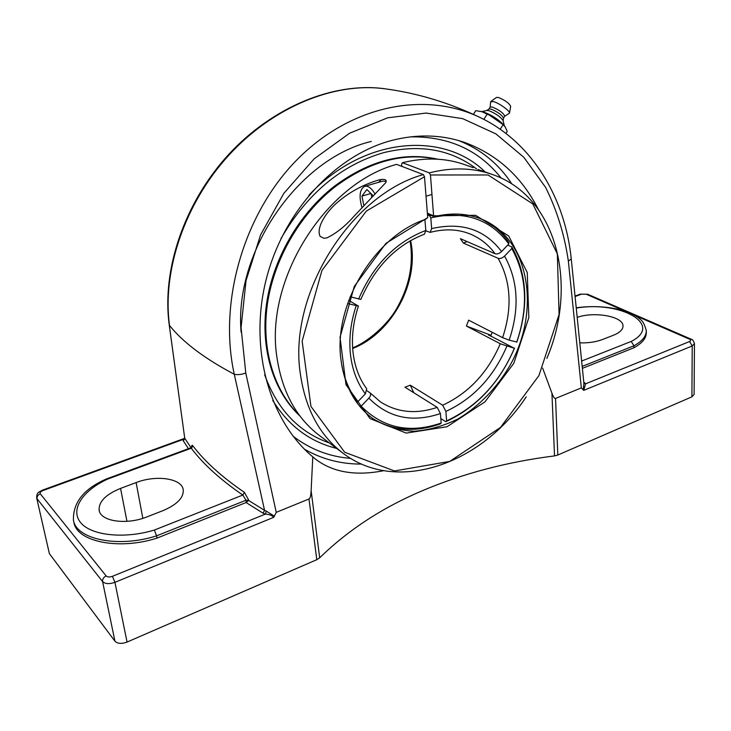 <?xml version="1.0" encoding="UTF-8"?>
<svg xmlns="http://www.w3.org/2000/svg" width="731" height="731" viewBox="0 0 731 731"><rect width="100%" height="100%" fill="white"/><g stroke="black" fill="none" stroke-linecap="round" stroke-linejoin="round"><path stroke-width="1.1" d="M191.019 447.71L184.934 438.536L183.307 440.793L188.434 448.688M244.364 492.319L242.829 495.051L246 500.251L248.805 500.278L244.364 492.319C222.142 477.197 204.982 461.709 192.874 445.873L191.239 448.231C203.355 464.185 220.543 479.801 242.829 495.051L154.405 530.03L156.571 535.85L246 500.251L246.329 502.444L248.805 500.278M154.405 530.03C124.425 539.204 90.982 535.585 80.584 522.537C69.893 509.58 82.704 490.547 107.494 479.152L106.644 478.869C83.974 488.673 72.899 502.444 73.438 520.18L73.904 522.382C76.746 541.772 118.989 550.397 156.991 538.107L246.329 502.444M246.1 502.544L263.087 513.189L264.567 510.357L248.851 500.616M191.814 447.966L191.796 446.805L190.782 447.82L191.239 448.231L107.494 479.152M192.874 445.873C191.997 444.841 191.595 445.252 191.668 447.107M263.087 513.189L265.335 514.112L266.386 511.161L264.567 510.357L234.267 374.254C204.543 358.537 182.969 342.282 169.528 325.478C162.026 271.055 184.678 203.428 228.757 155.31C273.129 106.735 334.442 82.082 384.131 88.716M112.419 576.32C109.586 577.289 107.494 577.161 106.15 575.937C103.555 577.243 102.367 579.116 102.587 581.565C105.237 584.005 109.348 584.261 114.941 582.333L112.419 576.32L265.335 514.112C269.154 514.304 271.978 515.364 273.787 517.292L274.335 516.159L266.386 511.161M169.19 324.646L184.669 437.759M169.153 324.226L184.687 437.887L182.969 439.495L183.307 440.793M184.102 438.536L182.969 439.495L42.955 490.556L42.38 490.181L184.084 438.545L184.678 437.832M583.841 382.733L584.489 382.678L583.786 382.158M583.886 383.163L585.577 383.83L584.489 382.678M583.914 383.391L583.192 389.806L583.731 390.372L585.577 383.83L689.598 341.514L692.22 345.955L694.45 343.689C693.427 340.555 692.312 339.047 691.106 339.184L689.616 339.221C691.097 340.006 691.087 340.774 689.598 341.514M577.252 317.355C594.458 311.205 623.461 316.45 623.004 325.999C622.967 329.59 619.778 332.678 613.419 335.264L602.49 339.513C595.929 341.971 588.382 343.095 579.838 342.866M576.302 308.071C620.263 300.551 664.141 324.582 631.2 341.441L633.96 345.79C642.22 341.222 646.332 336.187 646.295 330.668C643.764 321.247 641.644 320.47 638.163 317.537C633.329 314.184 627.207 311.561 619.787 309.652C606.045 306.417 591.543 305.786 576.275 307.76M646.305 330.997L646.314 332.605C646.35 338.133 642.238 343.186 633.987 347.755L582.406 368.342M633.987 347.755L633.96 345.79L582.205 366.395M274.335 516.159L276.245 512.349L245.79 373.066C241.166 374.61 237.328 375.003 234.267 374.254C218.048 301.126 244.355 211.807 298.732 158.024C353.448 103.939 427.05 91.137 481.51 118.194L481.51 118.194C532.698 143.331 565.255 198.558 571.258 258.993L568.352 261.058L581.337 387.905L583.192 389.806M156.991 538.107L156.571 535.85C118.532 548.122 76.262 539.524 73.438 520.18M583.731 390.372L692.22 345.955L691.91 396.823L694.103 394.438L694.45 343.689M581.337 387.905L555.542 398.432C554.546 398.797 553.349 397.034 551.932 393.159L542.63 368.104M691.91 396.823L557.817 455.038L555.542 398.432M383.72 470.682C355.394 476.265 332.523 472.308 315.098 458.794L312.786 456.875C269.638 420.837 248.997 349.601 265.828 280.905C282.577 212.2 334.825 155.511 391.35 140.553C416.862 133.937 441.122 134.513 464.121 142.28C496.861 154.204 521.541 176.463 538.144 209.048M336.635 448.414C309.862 441.807 288.562 425.826 272.764 400.469M308.93 195.204C363.325 136.98 443.132 130.593 485.055 171.876L484.443 171.31M42.38 490.181C39.182 492.255 36.623 491.89 36.678 497.966L49.37 553.614L114.931 641.169C117.563 643.746 121.602 644.048 127.048 642.065L316.788 559.69L319.685 557.799L311.132 490.638C310.913 495.664 310.2 498.451 308.994 498.99L276.245 512.349M551.932 393.159L554.527 455.906L557.817 455.038M554.527 455.906C507.689 461.8 464.057 473.222 423.633 490.181C383.099 507.195 348.449 529.737 319.685 557.799M312.786 456.875L311.132 490.638M120.56 488.399L136.112 482.579C156.215 474.675 181.781 478.339 183.234 489.679C183.883 497.592 177.158 504.573 163.05 510.613L147.004 516.863C126.655 525.205 100.64 521.486 99.16 510.348C98.53 501.786 105.666 494.476 120.56 488.399L126.956 521.34M505.971 133.471L507.168 131.571L506.793 130.401L505.167 126.902L503.111 124.635L500.214 129.25M473.405 114.383L475.753 110.646L481.848 111.697L489.505 115.196L503.111 124.635M483.858 119.381L487.212 114.036M489.505 115.196L485.832 113.323M505.039 126.728L503.76 125.038C498.67 119.555 492.036 115.233 483.858 112.081L480.468 111.359M502.553 124.142L501.155 122.963M504.335 125.796L503.074 120.56C500.561 116.823 495.837 113.533 488.893 110.683L486.983 110.445L481.692 111.596M503.111 120.706L503.513 118.066C501.813 114.868 497.637 111.87 490.976 109.074L489.03 108.965L486.809 110.482M503.504 118.148L504.737 116.165C503.513 113.086 499.355 110.034 492.274 107.009L490.199 107.028L488.948 109.02M504.692 116.247L509.489 113.15C510.348 111.149 498.999 102.961 493.388 101.554L490.62 101.865L490.145 107.128M509.489 113.15L510.667 106.306C509.059 103.108 504.984 100.165 498.441 97.479L496.513 97.415L490.876 101.445M488.591 335.2L490.921 335.575M488.683 334.972L514.368 348.294L500.296 343.753L466.415 326.063L491.04 335.282M350.122 296.786L360.867 299.381C374.948 266.906 396.138 245.168 424.446 234.176L425.817 230.439L424.894 219.574M348.742 300.395L358.409 306.088L347.627 303.548M507.661 245.159L511.855 246.923L511.773 248.531L504.554 256.088C502.325 258.144 500.168 258.875 498.094 258.271L463.399 243.094L467.082 241.577M372.627 418.434C393.031 430.842 415.601 432.661 440.336 423.879L441.177 423.03L440.418 413.572L437.193 407.359L404.965 387.202L410.31 385.182L442.657 405.221L445.883 411.425L446.623 420.864L445.773 421.714C476.776 407.258 499.693 382.715 514.514 348.084M463.399 243.094L460.393 238.681L495.079 253.739C497.153 254.333 499.31 253.602 501.557 251.537L508.803 243.962L508.886 242.354C501.329 231.636 491.689 223.677 479.947 218.478M427.498 214.859L429.682 215.782L430.815 217.884L431.655 228.611L430.166 232.376L425.835 230.841M431.144 215.398L429.682 215.782M356.6 402.26L357.614 401.959L365.363 393.863L366.697 388.746C359.232 378.74 354.654 366.45 352.972 351.858C351.437 337.082 353.247 321.832 358.409 306.088M367.072 390.82L370.078 392.867C371.083 394.283 370.681 396.038 368.881 398.121L361.16 406.198L359.935 406.564M498.094 258.271C510.987 281.398 512.495 307.852 502.617 337.64L468.635 320.151L466.415 326.063M413.801 392.73L410.31 385.182M502.617 337.64L509.169 340.162L516.835 342.007C528.878 306.453 527.215 274.755 511.855 246.923M418.37 222.224L424.958 219.693M357.614 401.959C349.756 391.734 344.456 379.444 341.715 365.08M511.773 248.531C526.905 275.934 528.54 307.166 516.689 342.209M441.177 423.03C409.735 433.812 383.062 428.202 361.16 406.198M514.368 348.294C499.739 382.432 477.16 406.619 446.623 420.864M430.815 217.884C464.304 210.3 490.3 218.989 508.803 243.962M445.773 421.714L440.82 418.561M280.987 238.58C306.846 193.898 340.911 165.297 383.172 152.788C419.439 143.824 450.579 149.206 476.575 168.916M329.315 442.931C298.805 432.213 277.241 409.461 264.622 374.692M334.213 447.792L336.543 448.35M484.945 171.831L483.191 170.195M371.302 141.439C298.422 158.463 234.039 251.51 241.102 332.139M437.823 159.212C403.549 151.509 368.981 160.582 334.122 186.442C298.732 214.119 272.718 259.468 266.431 304.58C260.282 349.729 273.787 391.706 300.002 416.085M437.092 159.175C403.247 152.185 369.228 161.405 335.026 186.844C299.902 214.329 273.979 259.194 267.418 304.005C261.004 348.851 273.933 390.765 299.564 415.5M401.822 166.366L401.621 164.036L402.443 162.721C425.049 157.183 446.029 157.905 465.373 164.877L473.195 167.655M319.812 435.795L319.136 435.292C296.21 417.703 282.157 391.825 276.985 357.669C264.366 280.613 324.811 183.7 396.577 164.365L423.331 174.59C350.24 194.793 287.968 294.849 300.34 373.797C305.394 408.784 319.52 435.173 342.702 452.964C396.842 494.814 482.259 463.774 526.21 396.869M402.443 162.721L429.298 172.872L430.458 174.983L433.602 215.819L427.37 213.187M546.861 358.409C578.184 285.2 557.324 197.279 493.16 174.755C473.597 167.691 452.306 167.07 429.298 172.872M492.045 174.353L477.983 169.482M427.416 213.827L434.177 216.687L433.602 215.819L475.579 215.307L508.694 235.958L527.261 272.535L528.833 317.629L513.829 363.27L484.991 401.84L447.016 426.749L406.198 433.09L370.005 418.571L345.982 384.661L340.025 337.32L354.279 286.424L385.922 243.359L427.717 217.628L424.492 176.71L423.331 174.59M430.458 174.983L488.07 174.974L532.78 203.903L557.342 253.84L559.069 314.558L538.911 375.624L500.516 427.407L449.711 461.425L394.484 470.956L344.685 452.251L310.949 406.418L302.141 341.176L321.914 270.516L366.295 211.122L424.492 176.71M427.717 217.628L425.369 219.401C374.793 236.049 333.345 304.434 340.92 359.378C344.447 386.27 355.385 406.217 373.733 419.21C386.069 426.465 399.519 430.477 414.093 431.244C428.923 430.148 443.571 426.036 458.035 418.909C479.18 406.317 497.464 387.247 510.658 364.257C540.858 309.496 529.354 238.873 481.875 219.236C467.347 213.306 451.447 212.456 434.177 216.687M490.638 336.269L492.201 332.276M323.934 238.297L320.132 236.378C315.755 227.624 326.465 211.853 336.918 202.816C348.797 192.545 362.183 185.117 377.05 180.511C384.707 177.925 388.764 180.054 384.479 184.011L353.831 216.449C345.352 226.089 336.434 233.216 327.086 237.822L323.934 238.297M381.143 179.524L378.667 182.302M363.91 205.895L361.973 196.091L366.88 189.53L373.395 195.935M361.973 196.091L370.909 193.496M371.092 193.678L371.851 197.553M362.046 207.86C358.766 196.42 359.652 189.228 364.714 186.295L366.213 186.149C369.319 186.533 372.28 189.192 375.113 194.144M386.242 181.361L382.916 181.087L364.714 186.295M106.15 575.937L40.269 493.79C39.666 492.639 40.561 491.561 42.955 490.556M631.2 341.441L581.666 361.032M127.048 642.065L114.941 582.333L273.787 517.292M40.269 493.79C37.902 494.887 36.842 496.55 37.08 498.789L102.587 581.565L114.931 641.169M36.678 497.966L49.37 553.614M575.078 296.055L580.304 294.145L587.678 294.246L586.235 294.246L625.398 311.278M634.773 315.363L689.616 339.221M580.304 294.145L586.235 294.246M575.123 296.494L581.364 294.218M304.498 449.236C322.079 459.269 341.121 464.212 361.626 464.066M511.928 184.048C498.761 163.899 481.044 149.416 458.776 140.617M350.706 458.392C329.398 456.711 310.191 449.318 293.094 436.215M410.292 136.861C448.624 136.277 478.906 150.019 501.155 178.072M308.994 498.99L316.788 559.69M245.79 373.066L241.066 327.616L246.045 280.576L260.574 234.889L283.829 193.368L314.147 158.846L349.628 133.188L387.695 117.81L426.118 113.058L462.76 118.669L495.892 133.874L523.798 157.247L545.637 187.438C556.94 210.217 564.506 234.752 568.352 261.058M136.112 482.579L142.837 518.325M425.817 230.439C395.709 242.062 373.313 264.951 358.61 299.098M356.143 305.832C350.697 322.38 348.797 338.499 350.432 354.179C352.223 369.767 357.203 382.989 365.363 393.863M509.169 340.162C519.704 308.637 518.169 280.613 504.554 256.088M368.881 398.121C388.362 417.849 412.211 423.002 440.418 413.572M437.193 407.359C416.396 414.422 397.545 412.649 380.632 402.023L370.078 392.867M352.671 348.495C392.191 333.153 419.667 281.965 410.603 240.536M470.636 234.203L471.248 234.459C480.824 238.681 488.774 245.104 495.079 253.739M500.296 343.753C487.787 372.709 468.571 393.196 442.657 405.221M445.883 411.425C473.313 398.66 493.626 376.94 506.839 346.275M501.557 251.537C484.799 229.406 461.499 221.767 431.655 228.611M583.923 383.492L571.267 259.076M106.671 478.86L190.782 447.82M587.678 294.246L691.106 339.184M464.121 142.28L462.778 141.841M384.415 88.716C416.953 93.029 448.67 102.541 479.563 117.252M384.14 88.679C333.601 81.945 272.279 106.9 228.218 154.972C184.23 203.117 161.752 269.894 169.208 324.637M430.166 232.376C445.216 228.465 458.913 229.159 471.248 234.459M352.634 347.874C366.542 342.574 388.262 325.094 398.176 305.832C409.689 284.615 413.645 262.95 410.064 240.846M319.136 435.292L342.702 452.964M481.135 218.934L481.875 219.236M426.027 196.228L431.957 194.464"/></g></svg>
